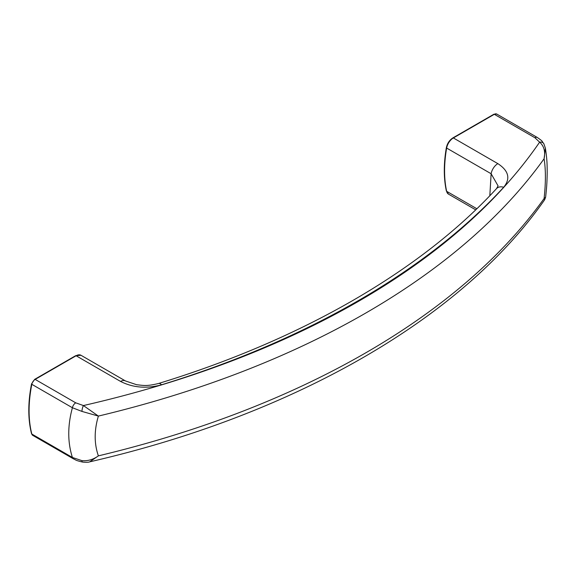 <?xml version="1.0" encoding="UTF-8"?>
<svg xmlns="http://www.w3.org/2000/svg" width="576" height="576" viewBox="0 0 576 576"><rect width="100%" height="100%" fill="white"/><g stroke="black" fill="none" stroke-linecap="round" stroke-linejoin="round"><path stroke-width="0.86" d="M73.354 458.798A4.874 2.815 -60 0 1 73.31 458.777A4.874 2.815 -60 0 1 72.403 457.474C67.543 442.224 67.543 425.65 72.403 407.743L81.929 411.408L98.381 416.088C94.126 430.358 94.126 443.621 98.381 455.868A821.376 474.214 0 0 0 544.082 198.547C545.832 182.83 545.832 169.567 544.082 158.767L545.4 148.241C547.351 161.122 547.07 165.586 547.2 171.605C547.063 184.032 546.502 188.813 545.63 197.172L544.651 199.742C461.678 318.794 293.652 415.058 89.726 461.844L98.381 455.868C93.276 459.569 87.79 461.16 81.929 460.642A4.874 1.246 100.7 0 0 82.519 462.06C86.177 462.42 88.582 462.348 89.726 461.844M544.651 199.742L544.082 198.547L545.63 197.172M125.503 380.974A9.742 5.623 120 0 0 125.467 380.959L136.634 384.725C143.388 385.366 146.059 386.539 158.645 383.458L158.645 383.458A9.742 3.744 72.9 0 1 161.51 384.818C146.606 388.85 132.97 387.72 120.593 381.442L76.111 355.759L35.158 379.404L75.737 402.833A4.874 2.815 -60 0 0 72.403 407.743L31.824 384.314A121.81 70.33 120 0 0 31.824 434.045L72.403 457.474L81.929 460.642M489.823 195.732L491.126 173.743A9.742 5.623 -60 0 1 497.851 163.634C508.738 170.777 510.682 178.654 503.698 187.258A829.742 479.045 180 0 1 161.51 384.818M75.737 402.833L83.426 405.554A4.874 1.246 100.7 0 0 81.929 411.408M545.407 148.248L543.852 143.748A4.874 3.78 -29.6 0 0 539.618 142.171C544.061 146.059 545.544 151.596 544.082 158.767A821.376 474.214 180 0 1 98.381 416.088L83.426 405.554A811.627 468.59 0 0 0 539.618 142.171L534.91 137.736A4.874 2.815 -60 0 1 537.336 137.491A4.874 2.815 -60 0 1 537.343 137.491A4.874 2.815 -60 0 1 537.394 137.527M82.519 462.06C74.614 460.159 76.594 460.195 73.31 458.777A4.874 2.815 -60 0 1 73.303 458.77L32.717 435.341A4.874 2.815 120 0 1 31.824 434.045A0.972 0.684 165.6 0 1 31.543 433.699L32.717 435.341M498.082 185.897L491.126 173.743L446.645 148.061A121.81 70.33 120 0 0 446.645 191.304L476.842 208.742M534.91 137.736L494.323 114.307A0.972 0.562 -120 0 0 493.841 114.257L496.764 114.062L537.343 137.491C543.586 141.912 541.123 140.321 543.852 143.748A4.874 3.78 -29.6 0 1 543.91 143.856M80.986 355.277A9.742 5.623 120 0 0 76.111 355.759A0.972 0.562 60 0 0 75.629 355.709L80.986 355.277L125.467 380.959A9.742 5.623 120 0 0 120.593 381.442M158.645 383.458C301.932 339.602 421.279 270.562 496.541 188.604A9.742 7.02 42.7 0 1 503.698 187.258M496.764 114.062A4.874 2.815 120 0 0 494.323 114.307L453.37 137.952L497.851 163.634M35.158 379.404A4.874 2.815 120 0 0 31.824 384.314A0.972 0.403 -168.8 0 1 31.529 383.94L34.668 379.354A0.972 0.562 60 0 1 35.158 379.404M446.645 191.304A9.742 5.623 120 0 0 448.495 194.126L446.364 190.951A0.972 0.67 167.8 0 0 446.645 191.304M493.841 114.257L452.88 137.902A0.972 0.562 -120 0 1 453.37 137.952A9.742 5.623 120 0 0 446.645 148.061A0.972 0.425 -170.2 0 1 446.357 147.679C443.614 163.663 443.614 178.085 446.364 190.951M475.704 209.837L448.495 194.126M496.541 188.604L498.082 185.846M75.629 355.709L34.668 379.354M31.529 383.94C27.886 402.595 27.893 419.177 31.543 433.699M452.88 137.902C449.482 140.112 447.3 143.374 446.357 147.679"/></g></svg>
